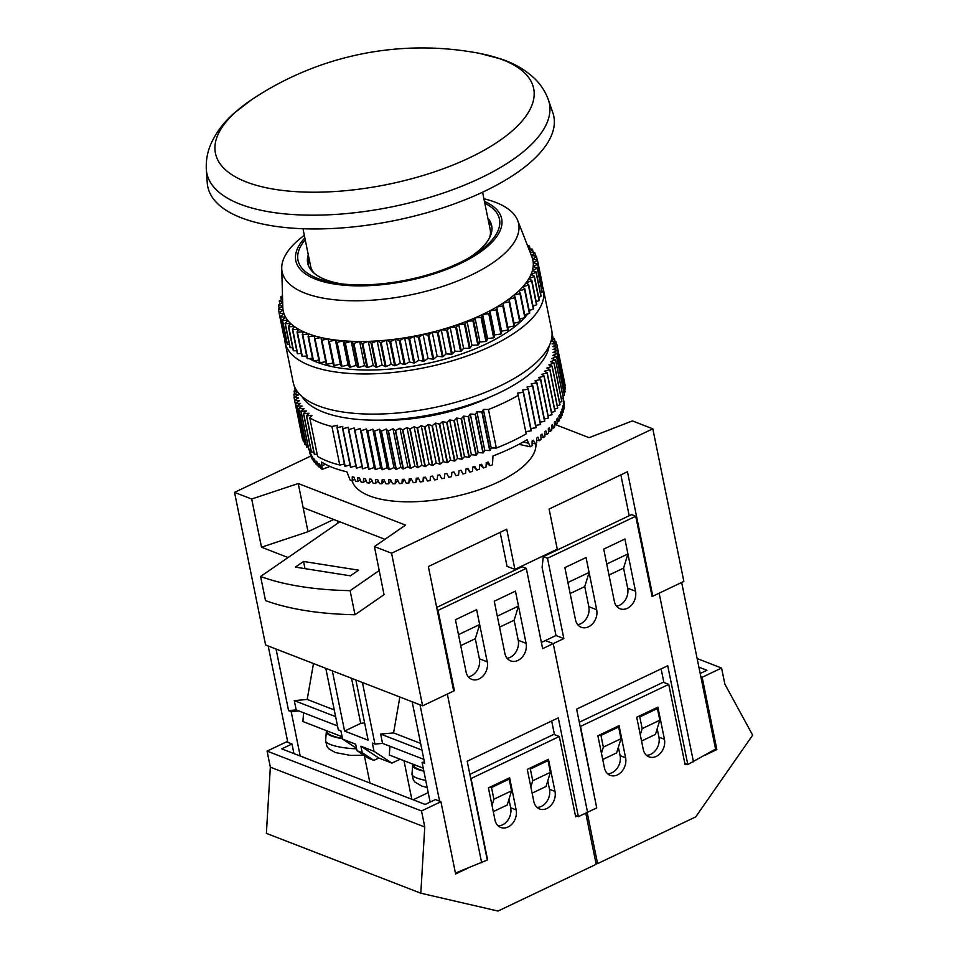 <?xml version="1.0" encoding="UTF-8"?>
<svg xmlns="http://www.w3.org/2000/svg" width="959" height="959" viewBox="0 0 959 959"><rect width="100%" height="100%" fill="white"/><g stroke="black" fill="none" stroke-linecap="round" stroke-linejoin="round"><path stroke-width="1.44" d="M414.084 764.623L414.012 765.534A24.586 5.55 4.5 0 0 418.675 769.25A24.586 5.55 4.5 0 0 423.782 770.808M342.447 738.382A24.586 5.55 -175.5 0 1 332.305 735.781A24.586 5.55 -175.5 0 1 327.642 732.065L327.714 731.154M326.911 730.842A25.929 5.85 4.5 0 0 326.623 731.166A25.929 5.85 4.5 0 0 326.3 731.957A25.929 5.85 4.5 0 0 342.519 738.718M356.628 748.811A25.929 5.85 -175.5 0 1 325.628 740.947L325.76 739.209A25.929 5.85 -175.5 0 1 325.76 738.909L326.3 731.957M364.6 722.822L360.704 723.386L344.581 731.07L332.317 670.832L325.784 668.303L338.311 729.871L340.924 730.89L342.603 739.125L355.681 744.196L357 750.681L368.64 758.365L373.866 760.391L362.238 752.707L357 750.681M362.238 752.707L360.92 746.222L374.01 751.293L372.332 743.057L374.945 744.076L362.418 682.496L355.873 679.967L368.136 740.204L344.581 731.07M360.92 746.222L378.817 758.03L391.895 763.1L398.956 759.744L398.74 758.677M378.817 758.03L373.866 760.391M356.52 748.32L342.603 739.125M337.508 725.927L298.8 710.931L291.188 711.614L300.227 756.016M423.878 759.396L382.557 743.393L374.945 744.076M545.383 640.576L553.235 643.621L587.555 812.273L553.235 643.621L545.383 640.576M575.388 815.486L578.373 816.648L596.738 807.91L576.635 709.121L667.716 665.75L687.807 764.527L715.558 749.063L716.864 749.566L704.505 755.452M455.429 873.038L487.292 860.031L467.201 761.242L558.282 717.859L578.373 816.648M364.348 755.536L369.946 783.035M403.979 760.703L411.819 799.267M413.161 799.782L428.217 792.614M382.557 743.393L380.663 734.079L393.586 732.916L399.843 697.001M393.586 732.916L420.617 743.381M439.606 801.185L420.006 704.817L412.154 701.772L424.681 763.34L422.056 762.333L430.147 802.084M453.547 690.372L454.398 690.696L447.338 694.064L481.646 862.716M454.398 690.696L438.047 610.38L526.311 568.351L542.65 648.668L563.832 638.574L555.98 635.529L541.391 642.482M476.623 609.636L487.244 661.842A13.414 10.441 111.2 0 1 483.384 675.627A13.414 10.441 111.2 0 1 471.804 679.38A13.414 10.441 111.2 0 1 466.062 671.923L455.441 619.718L476.623 609.636L479.656 624.549L458.474 634.642L455.441 619.718L476.623 609.636M526.071 643.345A13.414 10.441 -68.8 0 1 522.223 657.131A13.414 10.441 -68.8 0 1 510.644 660.895A13.414 10.441 -68.8 0 1 504.89 653.427L494.269 601.233L515.451 591.14L526.071 643.345L518.22 640.3A13.414 10.441 -68.8 0 1 510.08 657.394A13.414 10.441 -68.8 0 1 507.131 658.306M334.247 709.912L307.216 699.447L313.473 663.532M424.429 762.117L422.056 762.333M298.8 710.931L296.187 709.924L294.281 700.609L307.216 699.447M291.188 711.614L288.575 710.607L296.187 709.924M288.575 710.607L276.048 649.027L268.196 645.994L287.808 742.362M468.292 676.802A13.414 10.441 111.2 0 0 471.253 675.891A13.414 10.441 111.2 0 0 479.392 658.797L487.244 661.842M479.656 624.549L475.304 638.718L479.392 658.797M518.495 606.064L497.313 616.146L494.269 601.233L515.451 591.14L518.495 606.064L514.144 620.221L518.22 640.3M438.047 610.38L437.208 610.056M526.311 568.351L522.116 566.733L436.681 607.419M335.614 716.625L294.281 700.609M380.663 734.079L421.984 750.094M554.458 734.618L551.677 721M532.113 793.141L546.031 786.512L550.382 772.343L548.009 760.643L530.351 769.046L532.736 780.746L550.382 772.343M493.286 811.626L507.203 804.997L511.555 790.839L509.169 779.128L491.523 787.543L493.897 799.243L511.555 790.839M507.862 778.624L509.169 779.128M492.015 805.392L493.897 799.243M490.217 787.027L491.523 787.543M546.69 760.127L548.009 760.643M530.842 786.907L532.736 780.746M529.044 768.543L530.351 769.046M325.628 740.947L327.067 746.629L328.769 748.763L335.386 752.563L350.514 755.416L363.917 755.248M303.583 712.789L302.9 721.54L342.111 736.728M423.866 771.204A25.929 5.85 -175.5 0 1 412.67 765.426A25.929 5.85 -175.5 0 1 413.281 764.311M423.255 768.171L389.27 755.009L389.953 746.258M360.704 723.386L351.533 678.277M391.895 763.1L374.01 751.293M291.992 743.992L281.754 748.859L425.185 804.445L435.422 799.566L440.924 801.7L421.504 810.942L267.082 751.101L286.501 741.858L291.992 743.992L293.945 753.582M498.177 825.879A13.414 10.441 111.2 0 0 510.668 807.778L516.17 809.911L509.625 777.785L488.443 787.866L494.988 819.993A13.414 10.441 111.2 0 0 500.73 827.461A13.414 10.441 111.2 0 0 512.31 823.697A13.414 10.441 111.2 0 0 516.17 809.911M508.941 799.326L510.668 807.778M547.781 780.83L549.495 789.281A13.414 10.441 -68.8 0 1 537.004 807.394M577.066 816.145L575.652 816.816L559.313 736.5L553.822 734.378L469.862 774.357M467.98 868.099L455.621 873.973L440.924 801.7M585.745 813.136L596.162 864.311L498.021 911.05L420.809 893.201L266.386 833.359L270.342 767.164L424.765 827.006L420.809 893.201M421.504 810.942L424.765 827.006M267.082 751.101L270.342 767.164M559.313 736.5L471.061 778.528L487.4 858.844M554.997 791.415A13.414 10.441 -68.8 0 1 551.137 805.2A13.414 10.441 -68.8 0 1 539.557 808.964A13.414 10.441 -68.8 0 1 533.815 801.508L527.282 769.382L548.464 759.288L554.997 791.415L549.495 789.281M657.215 728.708L658.941 737.171A13.414 10.441 -68.8 0 1 646.45 755.272M607.61 773.769A13.414 10.441 111.2 0 0 620.101 755.656L625.604 757.79A13.414 10.441 111.2 0 1 621.744 771.575A13.414 10.441 111.2 0 1 610.164 775.34A13.414 10.441 111.2 0 1 604.422 767.871L597.889 735.757L619.07 725.663L625.604 757.79M618.387 747.205L620.101 755.656M579.296 722.235L663.256 682.257L668.747 684.378L685.098 764.695L686.5 764.023M700.178 673.482L706.903 670.281L698.895 667.176M596.462 806.579L580.495 726.419L668.747 684.378M700.849 676.778L702.156 677.282L721.576 668.039L724.848 684.103L752.659 735.157L695.719 816.9L597.577 863.639L587.16 812.465M697.145 658.569L721.576 668.039M702.156 677.282L716.864 749.566M595.887 862.992L597.577 863.639M657.898 707.167L664.431 739.293A13.414 10.441 -68.8 0 1 660.583 753.079A13.414 10.441 -68.8 0 1 649.003 756.843A13.414 10.441 -68.8 0 1 643.249 749.387L636.716 717.26L657.898 707.167M684.822 763.376L687.807 764.527M661.123 668.891L663.892 682.496M640.288 734.786L642.17 728.636L639.797 716.924L657.442 708.521L659.828 720.221L655.476 734.39L641.547 741.019M601.449 753.283L603.343 747.121L600.957 735.421L618.615 727.018L620.988 738.718L616.637 752.887L602.72 759.516M681.657 582.461L715.558 749.063M555.98 635.529L542.087 567.272L543.297 556.64L631.561 514.611L635.745 516.23L652.084 596.546L659.145 593.177L693.465 761.842M635.745 516.23L547.493 558.27L563.832 638.574M596.678 609.72L586.057 557.515L564.875 567.608L567.92 582.521L589.102 572.439L586.057 557.515L564.875 567.608L575.496 619.802A13.414 10.441 111.2 0 0 581.25 627.27A13.414 10.441 111.2 0 0 592.83 623.506A13.414 10.441 111.2 0 0 596.678 609.72L588.826 606.675L584.75 586.596L570.161 593.549M635.517 591.223L624.896 539.018L603.714 549.111L606.747 564.024L627.929 553.942L624.896 539.018L603.714 549.111L614.335 601.317A13.414 10.441 -68.8 0 0 620.077 608.773A13.414 10.441 -68.8 0 0 631.657 605.009A13.414 10.441 -68.8 0 0 635.517 591.223L627.666 588.179L623.578 568.1L608.989 575.052M638.478 716.421L639.797 716.924M656.136 708.006L657.442 708.521M659.828 720.221L642.17 728.636M599.651 734.906L600.957 735.421M617.296 726.502L618.615 727.018M620.988 738.718L603.343 747.121M588.826 606.675A13.414 10.441 -68.8 0 1 580.686 623.77A13.414 10.441 -68.8 0 1 577.738 624.681M616.565 606.184A13.414 10.441 111.2 0 0 619.526 605.273A13.414 10.441 111.2 0 0 627.666 588.179M543.297 556.64L547.493 558.27M251.618 99.7L251.618 99.7A162.371 64.852 -11.5 0 0 246.331 181.97A162.371 64.852 -11.5 0 0 469.634 157.732A162.371 64.852 -11.5 0 0 502.792 59.83A162.371 64.852 -11.5 0 0 479.452 53.356A306.676 306.676 0 0 0 251.618 99.7L233.852 113.414C223.183 122.8 215.343 133.445 210.345 145.336C207.204 153.056 205.873 161.124 206.341 169.539L207.24 182.845A176.564 70.522 -11.5 0 0 304.854 228.805A176.564 70.522 -11.5 0 0 484.151 191.464A176.564 70.522 -11.5 0 0 552.78 112.551L548.404 99.94A174.79 69.815 168.5 0 1 480.471 178.062A174.79 69.815 168.5 0 1 302.972 215.032A174.79 69.815 168.5 0 1 206.341 169.539M302.984 228.733L310.584 266.039A91.632 36.598 -11.5 0 0 314.204 273.279M352.001 480.591A93.874 37.497 -11.5 0 0 498.632 481.897A93.874 37.497 -11.5 0 0 535.865 443.178M310.416 454.41L310.213 454.446A129.633 51.774 168.5 0 1 309.937 453.391L309.014 448.908M310.213 454.446L309.541 450.898A129.633 51.774 -11.5 0 0 309.817 451.701L310.812 456.172A129.633 51.774 168.5 0 0 311.243 457.203L310.632 453.631A129.633 51.774 -11.5 0 0 311.028 454.41L312.071 458.858A129.633 51.774 168.5 0 0 312.658 459.852L312.119 456.268A129.633 51.774 -11.5 0 0 312.622 457.023L313.737 461.459A129.633 51.774 168.5 0 0 314.468 462.406L313.989 458.798A129.633 51.774 -11.5 0 0 314.612 459.517L315.787 463.94A129.633 51.774 168.5 0 0 316.662 464.839L316.242 461.219A129.633 51.774 -11.5 0 0 316.973 461.902L318.22 466.302A129.633 51.774 168.5 0 0 319.239 467.165L318.879 463.521A129.633 51.774 -11.5 0 0 319.719 464.168L321.025 468.543A129.633 51.774 168.5 0 0 322.176 469.359L321.589 462.022A129.633 51.774 168.5 0 0 346.87 471.816L350.215 480.219A129.633 51.774 168.5 0 0 352.217 480.627L352.277 476.779A129.633 51.774 -11.5 0 0 353.871 477.079L355.597 481.25A129.633 51.774 168.5 0 0 357.695 481.598L357.803 477.726A129.633 51.774 -11.5 0 0 359.469 477.966L361.231 482.113A129.633 51.774 168.5 0 0 363.413 482.389L363.569 478.493A129.633 51.774 -11.5 0 0 365.295 478.685L367.093 482.797A129.633 51.774 168.5 0 0 369.371 483.012L369.563 479.08A129.633 51.774 -11.5 0 0 371.361 479.224L373.195 483.312A129.633 51.774 168.5 0 0 375.544 483.456L375.76 479.5A129.633 51.774 -11.5 0 0 377.618 479.584L379.488 483.648A129.633 51.774 168.5 0 0 381.91 483.72L382.161 479.74A129.633 51.774 -11.5 0 0 384.056 479.776L385.95 483.804A129.633 51.774 168.5 0 0 388.443 483.816L388.719 479.788A129.633 51.774 -11.5 0 0 390.673 479.776L392.591 483.78A129.633 51.774 168.5 0 0 395.132 483.72L395.432 479.668A129.633 51.774 -11.5 0 0 397.422 479.596L399.364 483.576A129.633 51.774 168.5 0 0 401.953 483.444L402.265 479.368A129.633 51.774 -11.5 0 0 404.29 479.248L406.244 483.192A129.633 51.774 168.5 0 0 408.882 483L409.205 478.889A129.633 51.774 -11.5 0 0 411.255 478.721L413.233 482.629A129.633 51.774 168.5 0 0 415.894 482.377L416.242 478.241A129.633 51.774 -11.5 0 0 418.304 478.014L420.294 481.897A129.633 51.774 168.5 0 0 422.979 481.574L423.327 477.414A129.633 51.774 -11.5 0 0 425.412 477.138L427.402 480.986A129.633 51.774 168.5 0 0 430.1 480.603L430.459 476.407A129.633 51.774 -11.5 0 0 432.557 476.084L434.547 479.908A129.633 51.774 168.5 0 0 437.244 479.464L437.604 475.244A129.633 51.774 -11.5 0 0 439.702 474.873L441.691 478.661A129.633 51.774 168.5 0 0 444.389 478.157L444.748 473.902A129.633 51.774 -11.5 0 0 446.834 473.482L448.824 477.258A129.633 51.774 168.5 0 0 451.509 476.683L451.869 472.415A129.633 51.774 -11.5 0 0 453.943 471.948L455.921 475.688A129.633 51.774 168.5 0 0 458.594 475.065L458.929 470.761A129.633 51.774 -11.5 0 0 460.991 470.246L462.957 473.974A129.633 51.774 168.5 0 0 465.594 473.278L465.93 468.963A129.633 51.774 -11.5 0 0 467.956 468.412L469.91 472.104A129.633 51.774 168.5 0 0 472.511 471.36L472.823 467.021A129.633 51.774 -11.5 0 0 474.825 466.422L476.755 470.09A129.633 51.774 168.5 0 0 479.32 469.299L479.608 464.935A129.633 51.774 -11.5 0 0 481.562 464.3L483.48 467.944A129.633 51.774 168.5 0 0 485.985 467.105L486.249 462.717A129.633 51.774 -11.5 0 0 488.167 462.034L490.061 465.678A129.633 51.774 168.5 0 0 492.494 464.779L492.974 455.957A129.633 51.774 168.5 0 0 511.075 448.249A129.633 51.774 168.5 0 0 527.066 439.725L530.315 446.774L518.879 444.341M489.833 397.098A109.518 43.742 168.5 0 1 489.821 397.11A109.518 43.742 168.5 0 1 376.372 420.186M518.387 395.264A134.104 53.56 168.5 0 1 504.218 402.684A134.104 53.56 168.5 0 1 488.479 409.493L496.33 448.045A134.104 53.56 168.5 0 0 512.058 441.236A134.104 53.56 168.5 0 0 526.227 433.804L517.68 393.082L523.254 392.339L531.094 430.891A134.104 53.56 168.5 0 0 531.334 430.735L523.494 392.183A134.104 53.56 168.5 0 1 523.254 392.339M301.905 396.403A127.391 50.887 -11.5 0 0 498.656 393.13A127.391 50.887 -11.5 0 0 549.087 346.115M304.327 235.303A120.69 48.202 -11.5 0 0 281.73 268.496A120.69 48.202 -11.5 0 0 347.626 300.658A120.69 48.202 -11.5 0 0 471.037 275.161A120.69 48.202 -11.5 0 0 517.68 220.486A120.69 48.202 -11.5 0 0 483.911 198.765M281.73 268.496L282.809 307.383A127.391 50.887 -11.5 0 0 283.073 310.117A127.391 50.887 -11.5 0 0 284.008 313.761A127.391 50.887 -11.5 0 0 285.638 317.249A127.391 50.887 -11.5 0 0 287.928 320.57A127.391 50.887 -11.5 0 0 290.865 323.698A127.391 50.887 -11.5 0 0 294.449 326.611A127.391 50.887 -11.5 0 0 298.657 329.309A127.391 50.887 -11.5 0 0 303.464 331.754A127.391 50.887 -11.5 0 0 308.834 333.96A127.391 50.887 -11.5 0 0 314.756 335.902A127.391 50.887 -11.5 0 0 321.181 337.556A127.391 50.887 -11.5 0 0 328.074 338.935A127.391 50.887 -11.5 0 0 335.41 340.025A127.391 50.887 -11.5 0 0 343.154 340.805A127.391 50.887 -11.5 0 0 351.234 341.296A127.391 50.887 -11.5 0 0 359.637 341.476A127.391 50.887 -11.5 0 0 368.304 341.356A127.391 50.887 -11.5 0 0 377.175 340.924A127.391 50.887 -11.5 0 0 386.225 340.193A127.391 50.887 -11.5 0 0 395.396 339.162A127.391 50.887 -11.5 0 0 404.638 337.832A127.391 50.887 -11.5 0 0 413.892 336.225A127.391 50.887 -11.5 0 0 423.111 334.343A127.391 50.887 -11.5 0 0 432.257 332.186A127.391 50.887 -11.5 0 0 441.26 329.776A127.391 50.887 -11.5 0 0 450.095 327.127A127.391 50.887 -11.5 0 0 458.69 324.25A127.391 50.887 -11.5 0 0 467.009 321.169A127.391 50.887 -11.5 0 0 475.017 317.885A127.391 50.887 -11.5 0 0 482.653 314.42A127.391 50.887 -11.5 0 0 489.869 310.812A127.391 50.887 -11.5 0 0 496.654 307.048A127.391 50.887 -11.5 0 0 502.948 303.176A127.391 50.887 -11.5 0 0 508.726 299.208A127.391 50.887 -11.5 0 0 513.952 295.168A127.391 50.887 -11.5 0 0 518.603 291.068A127.391 50.887 -11.5 0 0 522.655 286.933A127.391 50.887 -11.5 0 0 526.071 282.797A127.391 50.887 -11.5 0 0 528.841 278.685A127.391 50.887 -11.5 0 0 530.962 274.598A127.391 50.887 -11.5 0 0 532.401 270.57A127.391 50.887 -11.5 0 0 533.168 266.638A127.391 50.887 -11.5 0 0 533.252 262.79A127.391 50.887 -11.5 0 0 532.653 259.086A127.391 50.887 -11.5 0 0 531.885 256.712L517.68 220.486M305.238 356.113A122.92 49.101 -11.5 0 0 306.904 357.204M309.194 358.57A122.92 49.101 -11.5 0 0 312.946 360.476M313.749 360.836A122.92 49.101 -11.5 0 0 486.237 343.933A122.92 49.101 -11.5 0 0 524.537 317.741M284.631 337.484A131.863 52.673 -11.5 0 0 285.051 342.327A131.863 52.673 -11.5 0 0 360.704 373.926A131.863 52.673 -11.5 0 0 491.476 345.959A131.863 52.673 -11.5 0 0 543.477 289.75A131.863 52.673 -11.5 0 0 542.087 285.374M285.051 342.327L293.214 382.485A131.863 52.673 -11.5 0 0 368.879 414.084A131.863 52.673 -11.5 0 0 499.639 386.117A131.863 52.673 -11.5 0 0 551.653 329.908L543.477 289.75M468.232 258.271A93.874 37.497 -11.5 0 0 491.667 225.665A93.874 37.497 -11.5 0 0 487.855 218.137M491.919 227.379A93.874 37.497 -11.5 0 0 488.551 221.529M484.822 203.224A102.805 41.069 168.5 0 1 471.025 256.664A102.805 41.069 168.5 0 1 458.941 263.066A102.805 41.069 168.5 0 1 338.815 283.552A102.805 41.069 168.5 0 1 305.238 239.762M304.854 237.904A105.046 41.956 -11.5 0 0 333.696 283.936A105.046 41.956 -11.5 0 0 460.248 263.569A105.046 41.956 -11.5 0 0 484.439 201.366M308.954 258.067A93.874 37.497 -11.5 0 0 308.139 264.768M489.653 237.58A91.632 36.598 -11.5 0 0 490.169 229.501L482.581 192.196M308.271 254.674A93.874 37.497 -11.5 0 0 307.695 263.09A93.874 37.497 -11.5 0 0 342.003 283.948M525.196 317.009A122.92 49.101 -11.5 0 0 527.786 313.881M529.44 311.603A122.92 49.101 -11.5 0 0 530.435 310.069M326.839 364.288L321.936 340.193A131.863 52.673 -11.5 0 1 321.349 340.073L326.252 364.168A131.863 52.673 -11.5 0 0 326.839 364.288L332.977 363.029L333.6 365.463A131.863 52.673 -11.5 0 0 334.235 365.547L340.313 364.12L341.392 366.446A131.863 52.673 -11.5 0 0 342.051 366.506L348.057 364.899L349.567 367.117A131.863 52.673 -11.5 0 0 350.263 367.153L356.137 365.391L358.103 367.477A131.863 52.673 -11.5 0 0 358.81 367.489L364.54 365.571L366.925 367.513A131.863 52.673 -11.5 0 0 367.669 367.501L373.207 365.451L376 367.237A131.863 52.673 -11.5 0 0 376.755 367.201L382.078 365.019L385.278 366.65A131.863 52.673 -11.5 0 0 386.045 366.59L391.128 364.288L394.7 365.751A131.863 52.673 -11.5 0 0 395.492 365.667L400.299 363.257L404.23 364.552A131.863 52.673 -11.5 0 0 405.022 364.432L409.541 361.927L413.808 363.041A131.863 52.673 -11.5 0 0 414.6 362.898L418.795 360.32L423.387 361.243A131.863 52.673 -11.5 0 0 424.178 361.075L428.014 358.438L432.893 359.157A131.863 52.673 -11.5 0 0 433.684 358.978L437.16 356.28L442.303 356.808A131.863 52.673 -11.5 0 0 443.07 356.604L446.163 353.871L451.545 354.207A131.863 52.673 -11.5 0 0 452.3 353.979L454.998 351.222L460.584 351.354A131.863 52.673 -11.5 0 0 461.315 351.102L463.593 348.345L469.359 348.273A131.863 52.673 -11.5 0 0 470.066 348.009L471.912 345.264L477.822 344.976A131.863 52.673 -11.5 0 0 478.505 344.701L479.92 341.979L485.937 341.488A131.863 52.673 -11.5 0 0 486.597 341.2L487.544 338.515L493.657 337.832A131.863 52.673 -11.5 0 0 494.269 337.52L494.772 334.895L500.922 334.02A131.863 52.673 -11.5 0 0 501.509 333.696L501.557 331.143L507.719 330.076A131.863 52.673 -11.5 0 0 508.258 329.74L507.85 327.271L513.988 326.012A131.863 52.673 -11.5 0 0 514.492 325.676L509.589 301.582A131.863 52.673 -11.5 0 1 509.097 301.929L502.948 303.176L508.258 329.74M319.922 362.73L315.02 338.635A131.863 52.673 -11.5 0 1 314.468 338.491L319.371 362.586A131.863 52.673 -11.5 0 0 319.922 362.73L325.748 361.711M313.509 360.872L308.606 336.777A131.863 52.673 -11.5 0 1 308.091 336.609L312.994 360.704A131.863 52.673 -11.5 0 0 313.509 360.872L318.868 360.104M307.635 358.738L302.732 334.643A131.863 52.673 -11.5 0 1 302.277 334.463L307.18 358.558A131.863 52.673 -11.5 0 0 307.635 358.738L312.49 358.198M302.337 356.34L297.434 332.246A131.863 52.673 -11.5 0 1 297.026 332.042L301.929 356.137A131.863 52.673 -11.5 0 0 302.337 356.34L306.652 355.993M297.65 353.691L292.747 329.596A131.863 52.673 -11.5 0 1 292.387 329.369L297.29 353.451A131.863 52.673 -11.5 0 0 297.65 353.691L301.39 353.499M293.586 350.79L288.683 326.695A131.863 52.673 -11.5 0 1 288.371 326.444L293.274 350.538A131.863 52.673 -11.5 0 0 293.586 350.79L296.739 350.742M290.181 347.673L285.279 323.579A131.863 52.673 -11.5 0 1 285.027 323.315L289.93 347.398A131.863 52.673 -11.5 0 0 290.181 347.673L292.711 347.721M287.436 344.341L282.533 320.246A131.863 52.673 -11.5 0 1 282.342 319.958L287.244 344.053A131.863 52.673 -11.5 0 0 287.436 344.341L289.33 344.449M285.386 340.829L280.484 316.734A131.863 52.673 -11.5 0 1 280.34 316.434L285.243 340.529A131.863 52.673 -11.5 0 0 285.386 340.829L286.609 340.948M284.032 337.136L279.129 313.042A131.863 52.673 -11.5 0 1 279.045 312.73L283.948 336.825A131.863 52.673 -11.5 0 0 284.032 337.136L284.571 337.22M541.919 284.571L542.35 284.308A131.863 52.673 -11.5 0 0 542.303 283.996L537.4 259.901A131.863 52.673 -11.5 0 1 537.448 260.213L533.252 262.79L537.699 263.809L542.59 287.904A131.863 52.673 -11.5 0 1 542.59 288.227L537.687 264.133A131.863 52.673 -11.5 0 0 537.699 263.809M541.547 288.803L542.59 288.227M540.468 293.082L542.123 292.267A131.863 52.673 -11.5 0 0 542.183 291.92L537.28 267.837A131.863 52.673 -11.5 0 1 537.22 268.172L532.401 270.57L536.165 271.948L541.068 296.043A131.863 52.673 -11.5 0 1 540.948 296.391L536.045 272.296A131.863 52.673 -11.5 0 0 536.165 271.948M538.682 297.422L540.948 296.391M536.201 301.773L539.078 300.587A131.863 52.673 -11.5 0 0 539.258 300.239L534.355 276.144A131.863 52.673 -11.5 0 1 534.175 276.504L528.841 278.685L531.849 280.4L536.752 304.494A131.863 52.673 -11.5 0 1 536.513 304.842L531.61 280.747A131.863 52.673 -11.5 0 0 531.849 280.4M533.036 306.137L536.513 304.842M529.212 310.476L533.276 309.122A131.863 52.673 -11.5 0 0 533.576 308.762L528.673 284.667A131.863 52.673 -11.5 0 1 528.373 285.027L522.655 286.933L524.825 288.947L529.728 313.042A131.863 52.673 -11.5 0 1 529.38 313.401L524.489 289.306A131.863 52.673 -11.5 0 0 524.825 288.947M524.741 314.792L529.38 313.401M519.658 319.047L524.861 317.657A131.863 52.673 -11.5 0 0 525.256 317.309L520.353 293.214A131.863 52.673 -11.5 0 1 519.958 293.562L513.952 295.168L515.259 297.434L520.162 321.529A131.863 52.673 -11.5 0 1 519.718 321.864L514.815 297.781A131.863 52.673 -11.5 0 0 515.259 297.434M513.988 323.219L519.718 321.864M478.505 344.701L473.614 320.606A131.863 52.673 -11.5 0 1 472.919 320.881L467.009 321.169L465.175 323.914L470.066 348.009M477.822 344.976L472.919 320.881M485.937 341.488L481.034 317.393L475.017 317.885L473.614 320.606M469.359 348.273L464.456 324.178A131.863 52.673 -11.5 0 0 465.175 323.914M464.456 324.178L458.69 324.25L456.424 327.007L461.315 351.102M460.584 351.354L455.681 327.259A131.863 52.673 -11.5 0 0 456.424 327.007M455.681 327.259L450.095 327.127L447.397 329.884L452.3 353.979M451.545 354.207L446.642 330.112A131.863 52.673 -11.5 0 0 447.397 329.884M446.642 330.112L441.26 329.776L438.167 332.509L443.07 356.604M442.303 356.808L437.4 332.713A131.863 52.673 -11.5 0 0 438.167 332.509M437.4 332.713L432.257 332.186L428.781 334.883L433.684 358.978M432.893 359.157L427.99 335.063A131.863 52.673 -11.5 0 0 428.781 334.883M427.99 335.063L423.111 334.343L419.275 336.981L424.178 361.075M423.387 361.243L418.484 337.148A131.863 52.673 -11.5 0 0 419.275 336.981M418.484 337.148L413.892 336.225L409.697 338.803L414.6 362.898M413.808 363.041L408.906 338.947A131.863 52.673 -11.5 0 0 409.697 338.803M408.906 338.947L404.638 337.832L400.119 340.337L405.022 364.432M404.23 364.552L399.328 340.457A131.863 52.673 -11.5 0 0 400.119 340.337M399.328 340.457L395.396 339.162L390.589 341.572L395.492 365.667M394.7 365.751L389.798 341.656A131.863 52.673 -11.5 0 0 390.589 341.572M389.798 341.656L386.225 340.193L381.143 342.495L386.045 366.59M385.278 366.65L380.375 342.555A131.863 52.673 -11.5 0 0 381.143 342.495M380.375 342.555L377.175 340.924L371.852 343.106L376.755 367.201M376 367.237L371.097 343.142A131.863 52.673 -11.5 0 0 371.852 343.106M371.097 343.142L368.304 341.356L362.766 343.406L367.669 367.501M366.925 367.513L362.022 343.418A131.863 52.673 -11.5 0 0 362.766 343.406M362.022 343.418L359.637 341.476L353.919 343.394L358.81 367.489M358.103 367.477L353.2 343.382A131.863 52.673 -11.5 0 0 353.919 343.394M353.2 343.382L351.234 341.296L345.36 343.058L350.263 367.153M349.567 367.117L344.665 343.022A131.863 52.673 -11.5 0 0 345.36 343.058M344.665 343.022L343.154 340.805L337.148 342.411L342.051 366.506M341.392 366.446L336.489 342.351A131.863 52.673 -11.5 0 0 337.148 342.411M336.489 342.351L335.41 340.025L329.333 341.452L334.235 365.547M333.6 365.463L328.697 341.368A131.863 52.673 -11.5 0 0 329.333 341.452M328.697 341.368L328.074 338.935L321.936 340.193M321.349 340.073L321.181 337.556L315.02 338.635M314.468 338.491L314.756 335.902L308.606 336.777M308.091 336.609L308.834 333.96L302.732 334.643M302.277 334.463L303.464 331.754L297.434 332.246M297.026 332.042L298.657 329.309L292.747 329.596M292.387 329.369L294.449 326.611L288.683 326.695M288.371 326.444L290.865 323.698L285.279 323.579M285.027 323.315L287.928 320.57L282.533 320.246M282.342 319.958L285.638 317.249L280.484 316.734M280.34 316.434L284.008 313.761L279.129 313.042M279.045 312.73L283.073 310.117L278.47 309.206L279.177 312.646M279.189 308.45L278.53 305.238L282.785 306.329L278.446 308.882A131.863 52.673 -11.5 0 0 278.47 309.206M282.677 302.732L278.566 304.902A131.863 52.673 -11.5 0 0 278.53 305.238M279.908 304.195L279.297 301.162A131.863 52.673 -11.5 0 1 279.381 300.814L282.581 299.292M282.665 302.265L279.297 301.162M281.347 299.879L280.759 296.99A131.863 52.673 -11.5 0 1 280.915 296.643L282.497 295.959M282.545 297.722L280.759 296.99M530.075 249.016L529.488 246.127A131.863 52.673 -11.5 0 0 529.212 245.876L527.63 245.864M529.488 246.127L528.241 247.41M533.12 252.397L532.509 249.376A131.863 52.673 -11.5 0 0 532.281 249.1L528.841 248.956M532.509 249.376L529.907 251.666M535.506 256.017L534.846 252.816A131.863 52.673 -11.5 0 0 534.678 252.529L530.099 252.157M534.846 252.816L531.406 255.49L536.393 256.137A131.863 52.673 -11.5 0 1 536.501 256.437L532.653 259.086L537.4 259.901M537.196 259.865L536.501 256.437M542.35 284.308L537.448 260.213M537.687 264.133L533.168 266.638L537.28 267.837M542.123 292.267L537.22 268.172M536.045 272.296L530.962 274.598L534.355 276.144M539.078 300.587L534.175 276.504M531.61 280.747L526.071 282.797L528.673 284.667M533.276 309.122L528.373 285.027M524.489 289.306L518.603 291.068L520.353 293.214M524.861 317.657L519.958 293.562M514.815 297.781L508.726 299.208L509.589 301.582M513.988 326.012L509.097 301.929M507.719 330.076L502.816 305.981A131.863 52.673 -11.5 0 0 503.355 305.645M502.816 305.981L496.654 307.048L501.509 333.696M500.922 334.02L496.019 309.925A131.863 52.673 -11.5 0 0 496.606 309.601M496.019 309.925L489.869 310.812L489.366 313.425L494.269 337.52M493.657 337.832L488.754 313.737A131.863 52.673 -11.5 0 0 489.366 313.425M488.754 313.737L482.653 314.42L481.694 317.105A131.863 52.673 -11.5 0 1 481.034 317.393M486.597 341.2L481.694 317.105M487.544 338.515L482.653 314.42M494.772 334.895L489.869 310.812M501.557 331.143L496.654 307.048M507.85 327.271L502.948 303.176M533.384 262.706L532.653 259.086M332.977 363.029L328.074 338.935M340.313 364.12L335.41 340.025M348.057 364.899L343.154 340.805M356.137 365.391L351.234 341.296M364.54 365.571L359.637 341.476M373.207 365.451L368.304 341.356M382.078 365.019L377.175 340.924M391.128 364.288L386.225 340.193M400.299 363.257L395.396 339.162M409.541 361.927L404.638 337.832M418.795 360.32L413.892 336.225M428.014 358.438L423.111 334.343M437.16 356.28L432.257 332.186M446.163 353.871L441.26 329.776M454.998 351.222L450.095 327.127M463.593 348.345L458.69 324.25M471.912 345.264L467.009 321.169M479.92 341.979L475.017 317.885M313.293 459.685L312.658 459.852M315.307 462.154L314.468 462.406M317.717 464.516L316.662 464.839M320.486 466.733L319.239 467.165M330.016 466.446L322.176 469.359M354.686 479.056L352.217 480.627M360.248 479.824L357.695 481.598M366.05 480.399L363.413 482.389M372.056 480.783L369.371 483.012M378.254 480.962L375.544 483.456M384.607 480.927L381.91 483.72M391.104 480.675L388.443 483.816M397.709 480.195L395.132 483.72M404.398 479.476L401.953 483.444M410.991 478.745L408.882 483M417.501 478.097L415.894 482.377M424.058 477.318L422.979 481.574M430.627 476.383L430.1 480.603M460.907 470.27L462.957 473.974M467.333 468.579L469.91 472.104M473.674 466.757L476.755 470.09M479.932 464.827L483.48 467.944M486.237 462.885L490.061 465.678M532.113 443.25L535.026 443.753L533.456 440.229A129.633 51.774 -11.5 0 1 532.089 441.128L532.125 445.635A129.633 51.774 168.5 0 1 530.315 446.774M536.68 440.301L539.426 440.672L537.903 437.172A129.633 51.774 -11.5 0 1 536.632 438.071L536.728 442.59A129.633 51.774 168.5 0 1 535.026 443.753M540.936 437.292L543.501 437.556L542.039 434.055A129.633 51.774 -11.5 0 1 540.864 434.966L541.008 439.498A129.633 51.774 168.5 0 1 539.426 440.672M544.856 434.235L547.241 434.403L545.827 430.903A129.633 51.774 -11.5 0 1 544.76 431.826L544.952 436.369A129.633 51.774 168.5 0 1 543.501 437.556M548.452 431.142L550.634 431.226L549.279 427.738A129.633 51.774 -11.5 0 1 548.308 428.661L548.56 433.204A129.633 51.774 168.5 0 1 547.241 434.403M551.689 428.014L553.667 428.038L552.384 424.549A129.633 51.774 -11.5 0 1 551.509 425.484L551.821 430.016A129.633 51.774 168.5 0 1 550.634 431.226M554.566 424.873L556.34 424.837L555.105 421.349A129.633 51.774 -11.5 0 1 554.35 422.284L554.722 426.827A129.633 51.774 168.5 0 1 553.667 428.038M557.071 421.72L558.629 421.648L557.467 418.16A129.633 51.774 -11.5 0 1 556.807 419.095L557.251 423.638A129.633 51.774 168.5 0 1 556.34 424.837M559.193 418.568L560.536 418.484L559.433 414.983A129.633 51.774 -11.5 0 1 558.893 415.918L559.397 420.45A129.633 51.774 168.5 0 1 558.629 421.648M560.931 415.439L562.058 415.331L561.015 411.843A129.633 51.774 -11.5 0 1 560.595 412.754L561.159 417.285A129.633 51.774 168.5 0 1 560.536 418.484M562.274 412.334L563.185 412.226L562.202 408.726A129.633 51.774 -11.5 0 1 561.902 409.625L562.525 414.156A129.633 51.774 168.5 0 1 562.058 415.331M563.233 409.265L563.904 409.169L563.005 405.645A129.633 51.774 -11.5 0 1 562.813 406.544L563.508 411.063A129.633 51.774 168.5 0 1 563.185 412.226M563.784 406.232L563.389 402.636A129.633 51.774 -11.5 0 1 563.317 403.511L564.084 408.019A129.633 51.774 168.5 0 1 563.904 409.169M563.928 403.259L563.389 399.687A129.633 51.774 -11.5 0 1 563.424 400.538L564.252 405.046A129.633 51.774 168.5 0 1 564.24 406.16M563.137 397.637L564.036 402.121A129.633 51.774 168.5 0 1 564.168 403.224M563.676 400.347L563.293 398.357M295.06 387.82L294.821 387.927A134.104 53.56 168.5 0 0 294.773 388.083L295.288 390.577M296.355 390.097L294.137 391.08A134.104 53.56 168.5 0 0 294.113 391.236L294.641 393.813M297.901 392.243L293.862 394.185A134.104 53.56 168.5 0 0 293.862 394.341L294.401 397.014M293.862 394.341L298.285 395L294.005 397.218A134.104 53.56 168.5 0 0 294.029 397.362L302.409 438.719A134.104 53.56 168.5 0 0 302.445 438.862L302.828 438.898M294.029 397.362L298.633 397.889L294.569 400.167A134.104 53.56 168.5 0 0 294.605 400.311L302.445 438.862M303.44 441.727L295.6 403.176A134.104 53.56 168.5 0 1 295.54 403.032L303.38 441.584A134.104 53.56 168.5 0 0 303.44 441.727L304.231 441.763M304.842 444.485L297.002 405.933A134.104 53.56 168.5 0 1 296.918 405.801L304.758 444.353A134.104 53.56 168.5 0 0 304.842 444.485L306.041 444.508M306.64 447.146L298.8 408.594A134.104 53.56 168.5 0 1 298.705 408.462L306.544 447.014A134.104 53.56 168.5 0 0 306.64 447.146L308.235 447.134M308.846 449.687L301.006 411.135A134.104 53.56 168.5 0 1 300.886 411.015L308.738 449.567A134.104 53.56 168.5 0 0 308.846 449.687L310.824 449.615M311.447 452.109L303.607 413.557A134.104 53.56 168.5 0 1 303.464 413.437L311.315 451.989A134.104 53.56 168.5 0 0 311.447 452.109L313.809 451.965M314.432 454.398L306.592 415.846A134.104 53.56 168.5 0 1 306.436 415.738L314.276 454.29A134.104 53.56 168.5 0 0 314.432 454.398L317.153 454.17M339.774 465.031L331.934 426.479A134.104 53.56 168.5 0 1 309.769 417.896L317.609 456.448A134.104 53.56 168.5 0 0 339.774 465.031L344.413 464M345.12 466.242L337.28 427.69A134.104 53.56 168.5 0 1 337.017 427.63L344.856 466.182A134.104 53.56 168.5 0 0 345.12 466.242L350.023 465.031M350.742 467.273L342.902 428.721A134.104 53.56 168.5 0 1 342.615 428.673L350.467 467.225A134.104 53.56 168.5 0 0 350.742 467.273L355.885 465.882M356.628 468.124L348.788 429.572A134.104 53.56 168.5 0 1 348.489 429.536L356.328 468.088A134.104 53.56 168.5 0 0 356.628 468.124L361.975 466.542L362.442 468.759L354.602 430.219A134.104 53.56 168.5 0 0 354.914 430.243L362.754 468.795A134.104 53.56 168.5 0 1 362.442 468.759M362.754 468.795L368.004 467.105L368.783 469.263L360.944 430.711A134.104 53.56 168.5 0 0 361.255 430.735L369.107 469.287A134.104 53.56 168.5 0 1 368.783 469.263M369.107 469.287L374.238 467.501L375.329 469.574L367.477 431.023A134.104 53.56 168.5 0 0 367.812 431.035L375.652 469.586A134.104 53.56 168.5 0 1 375.329 469.574M375.652 469.586L380.651 467.704L382.054 469.706L374.202 431.154A134.104 53.56 168.5 0 0 374.537 431.154L382.389 469.706A134.104 53.56 168.5 0 1 382.054 469.706M382.389 469.706L387.244 467.74L388.934 469.658L381.095 431.106A134.104 53.56 168.5 0 0 381.43 431.094L389.282 469.646A134.104 53.56 168.5 0 1 388.934 469.658M389.282 469.646L393.969 467.596L395.959 469.407L388.119 430.867A134.104 53.56 168.5 0 0 388.467 430.843L396.307 469.395A134.104 53.56 168.5 0 1 395.959 469.407M396.307 469.395L400.826 467.261L403.104 468.987L395.264 430.435A134.104 53.56 168.5 0 0 395.623 430.411L403.463 468.963A134.104 53.56 168.5 0 1 403.104 468.987M403.463 468.963L407.779 466.757L410.344 468.376L402.504 429.824A134.104 53.56 168.5 0 0 402.864 429.788L410.704 468.34A134.104 53.56 168.5 0 1 410.344 468.376M410.704 468.34L414.827 466.086L417.656 467.584L409.817 429.045A134.104 53.56 168.5 0 0 410.176 428.997L418.028 467.548A134.104 53.56 168.5 0 1 417.656 467.584M418.028 467.548L421.924 465.223L425.029 466.625L417.177 428.074A134.104 53.56 168.5 0 0 417.549 428.014L425.388 466.565A134.104 53.56 168.5 0 1 425.029 466.625M425.388 466.565L429.057 464.204L432.413 465.475L424.573 426.923A134.104 53.56 168.5 0 0 424.933 426.863L432.785 465.415A134.104 53.56 168.5 0 1 432.413 465.475M432.785 465.415L436.201 463.005L439.809 464.168L431.97 425.616A134.104 53.56 168.5 0 0 432.329 425.544L440.169 464.096A134.104 53.56 168.5 0 1 439.809 464.168M440.169 464.096L443.346 461.651L447.182 462.682L439.342 424.13A134.104 53.56 168.5 0 0 439.702 424.046L447.541 462.598A134.104 53.56 168.5 0 1 447.182 462.682M447.541 462.598L450.454 460.128L454.518 461.027L446.666 422.487A134.104 53.56 168.5 0 0 447.026 422.392L454.878 460.943A134.104 53.56 168.5 0 1 454.518 461.027M454.878 460.943L457.515 458.462L461.782 459.229L453.943 420.677A134.104 53.56 168.5 0 0 454.29 420.581L462.13 459.133A134.104 53.56 168.5 0 1 461.782 459.229M462.13 459.133L464.492 456.64L468.951 457.275L461.111 418.723A134.104 53.56 168.5 0 0 461.459 418.615L469.311 457.167A134.104 53.56 168.5 0 1 468.951 457.275M469.311 457.167L471.372 454.674L476.024 455.165L468.184 416.614A134.104 53.56 168.5 0 0 468.519 416.506L476.371 455.057A134.104 53.56 168.5 0 1 476.024 455.165M476.371 455.057L478.133 452.564L482.952 452.924L475.113 414.372A134.104 53.56 168.5 0 0 475.448 414.264L483.288 452.816A134.104 53.56 168.5 0 1 482.952 452.924M483.288 452.816L484.763 450.334L489.725 450.55L481.886 411.998A134.104 53.56 168.5 0 0 482.209 411.879L490.061 450.43A134.104 53.56 168.5 0 1 489.725 450.55M490.061 450.43L491.224 447.973L496.33 448.045M525.772 431.598L531.094 430.891M528.073 389.198L535.913 427.75A134.104 53.56 168.5 0 0 536.141 427.594L528.301 389.042A134.104 53.56 168.5 0 1 528.073 389.198L522.475 390.085L523.494 392.183M530.89 428.541L535.913 427.75M532.569 386.009L540.408 424.561A134.104 53.56 168.5 0 0 540.624 424.405L532.784 385.854A134.104 53.56 168.5 0 1 532.569 386.009L526.982 387.016L528.301 389.042M535.697 425.412L540.408 424.561M536.728 382.773L544.568 421.325A134.104 53.56 168.5 0 0 544.772 421.169L536.92 382.617A134.104 53.56 168.5 0 1 536.728 382.773L531.154 383.912L532.784 385.854M540.181 422.224L544.568 421.325M540.54 379.512L548.38 418.064A134.104 53.56 168.5 0 0 548.56 417.896L540.72 379.344A134.104 53.56 168.5 0 1 540.54 379.512L535.002 380.771L536.92 382.617M544.328 418.987L548.38 418.064M543.993 376.216L551.833 414.767A134.104 53.56 168.5 0 0 551.988 414.612L544.149 376.06A134.104 53.56 168.5 0 1 543.993 376.216L538.502 377.606L540.72 379.344M548.116 415.703L551.833 414.767M547.074 372.919L554.913 411.471A134.104 53.56 168.5 0 0 555.057 411.303L547.205 372.751A134.104 53.56 168.5 0 1 547.074 372.919L541.655 374.418L544.149 376.06M551.545 412.394L554.913 411.471M549.771 369.611L557.611 408.162A134.104 53.56 168.5 0 0 557.73 408.007L549.891 369.455A134.104 53.56 168.5 0 1 549.771 369.611L544.436 371.217L547.205 372.751M554.602 409.073L557.611 408.162M552.072 366.314L559.912 404.866A134.104 53.56 168.5 0 0 560.02 404.71L552.168 366.158A134.104 53.56 168.5 0 1 552.072 366.314L546.846 368.028L549.891 369.455M557.275 405.741L559.912 404.866M553.978 363.041L561.818 401.593A134.104 53.56 168.5 0 0 561.902 401.437L554.062 362.886A134.104 53.56 168.5 0 1 553.978 363.041L548.872 364.852L552.168 366.158M559.553 402.396L561.818 401.593M555.489 359.793L563.329 398.345A134.104 53.56 168.5 0 0 563.389 398.189L555.549 359.637A134.104 53.56 168.5 0 1 555.489 359.793L550.514 361.699L554.062 362.886M561.423 399.076L563.329 398.345M556.58 356.592L564.419 395.132A134.104 53.56 168.5 0 0 564.467 394.976L556.628 356.424A134.104 53.56 168.5 0 1 556.58 356.592L551.761 358.582L555.549 359.637M562.897 395.767L564.419 395.132M557.263 353.427L565.103 391.979A134.104 53.56 168.5 0 0 565.127 391.823L557.287 353.272A134.104 53.56 168.5 0 1 557.263 353.427L552.612 355.501L556.628 356.424M563.964 392.495L565.103 391.979M557.539 350.323L565.378 388.874A134.104 53.56 168.5 0 0 565.378 388.731L557.539 350.179A134.104 53.56 168.5 0 1 557.539 350.323L553.067 352.48L557.287 353.272M564.611 389.246L565.378 388.874M557.395 347.302L565.235 385.842A134.104 53.56 168.5 0 0 565.211 385.698L557.371 347.146A134.104 53.56 168.5 0 1 557.395 347.302L553.115 349.508L557.539 350.179M551.041 341.104L555.8 341.344A134.104 53.56 168.5 0 1 555.86 341.476L552.024 343.813L556.795 344.197A134.104 53.56 168.5 0 1 556.831 344.341L564.671 382.893M555.86 341.476L556.412 344.173M551.665 338.515L554.398 338.575A134.104 53.56 168.5 0 1 554.482 338.707L555.009 341.296M552.012 335.926L552.6 335.926A134.104 53.56 168.5 0 1 552.696 336.046L553.199 338.551M331.934 426.479L337.484 425.257L337.017 427.63M337.28 427.69L342.783 426.335L342.615 428.673M342.902 428.721L348.333 427.246L348.489 429.536M348.788 429.572L354.135 427.99L354.602 430.219M354.914 430.243L360.164 428.553L360.944 430.711M361.255 430.735L366.398 428.949L367.477 431.023M367.812 431.035L372.811 429.152L374.202 431.154M374.537 431.154L379.392 429.188L381.095 431.106M381.43 431.094L386.129 429.045L388.119 430.867M388.467 430.843L392.986 428.709L395.264 430.435M395.623 430.411L399.939 428.205L402.504 429.824M402.864 429.788L406.976 427.534L409.817 429.045M410.176 428.997L414.072 426.671L417.177 428.074M417.549 428.014L421.217 425.652L424.573 426.923M424.933 426.863L428.361 424.453L431.97 425.616M432.329 425.544L435.506 423.099L439.342 424.13M439.702 424.046L442.614 421.588L446.666 422.487M447.026 422.392L449.663 419.91L453.943 420.677M454.29 420.581L456.652 418.088L461.111 418.723M461.459 418.615L463.533 416.122L468.184 416.614M468.519 416.506L470.294 414.012L475.113 414.372M475.448 414.264L476.923 411.783L481.886 411.998M482.209 411.879L483.384 409.421L488.479 409.493M557.371 347.146L552.768 346.619L556.831 344.341M551.089 340.948L554.482 338.707M551.94 336.585L552.696 336.046M294.113 391.236L297.638 391.907M294.605 400.311L299.376 400.706L295.54 403.032M295.6 403.176L300.527 403.427L296.918 405.801M297.002 405.933L302.073 406.041L298.705 408.462M298.8 408.594L304.003 408.558L300.886 411.015M301.006 411.135L306.317 410.967L303.464 413.437M303.607 413.557L309.002 413.245L306.436 415.738M306.592 415.846L312.059 415.403L309.769 417.896M483.384 409.421L491.224 447.973M476.923 411.783L484.763 450.334M470.294 414.012L478.133 452.564M463.533 416.122L471.372 454.674M456.652 418.088L464.492 456.64M449.663 419.91L457.515 458.462M442.614 421.588L450.454 460.128M435.506 423.099L443.346 461.651M428.361 424.453L436.201 463.005M421.217 425.652L429.057 464.204M414.072 426.671L421.924 465.223M406.976 427.534L414.827 466.086M399.939 428.205L407.779 466.757M392.986 428.709L400.826 467.261M386.129 429.045L393.969 467.596M379.392 429.188L387.244 467.74M372.811 429.152L380.651 467.704M366.398 428.949L374.238 467.501M360.164 428.553L368.004 467.105M354.135 427.99L361.975 466.542M384.187 594.592L354.998 614.743A241.38 96.415 168.5 0 1 265.511 600.586L260.608 576.491L339.798 521.828L384.955 539.318M303.535 561.459L358.606 570.173L350.419 575.832L295.348 567.117L303.535 561.459L304.998 568.639M379.284 570.497L350.107 590.648A241.38 96.415 168.5 0 1 260.608 576.491M350.107 590.648L354.998 614.743M310.788 456.064L234.535 492.387L251.69 499.028L261.495 547.217L308.031 531.706L298.237 483.528L405.537 525.1L374.418 546.582L391.572 553.235L422.619 705.824L453.691 691.031L428.361 566.553L506.736 529.224L514.899 569.382L557.263 549.207L549.099 509.049L627.462 471.72L652.791 596.21L683.863 581.418L652.815 428.817L632.401 420.905L589.114 437.676L555.992 424.849M303.128 507.611L339.798 521.828M251.69 499.028L298.237 483.528M384.032 594.7L374.418 546.582M499.555 627.174L514.144 620.221M460.716 645.659L475.304 638.718M589.102 572.439L584.75 586.596M627.929 553.942L623.578 568.1M620.869 474.861L629.188 515.738M651.952 595.887L652.791 596.21M500.142 532.365L507.047 566.337L514.899 569.382M234.535 492.387L265.583 644.975L422.619 705.824M261.495 547.217L288.084 557.527M391.572 553.235L652.815 428.817M308.031 531.706L333.732 519.466M427.187 787.519L421.744 786.032L415.103 782.196L413.365 779.979L411.986 774.117A25.929 5.85 4.5 0 0 425.748 780.434M658.941 737.171L664.431 739.293M523.063 442.051L528.697 443.25M325.557 464.324L321.876 465.69M411.986 774.117L412.67 765.426M337.34 520.869L337.808 523.194M479.452 53.356L501.149 59.038C514.647 63.498 526.023 70.235 535.278 79.225C541.176 85.099 545.551 92.004 548.404 99.94"/></g></svg>
